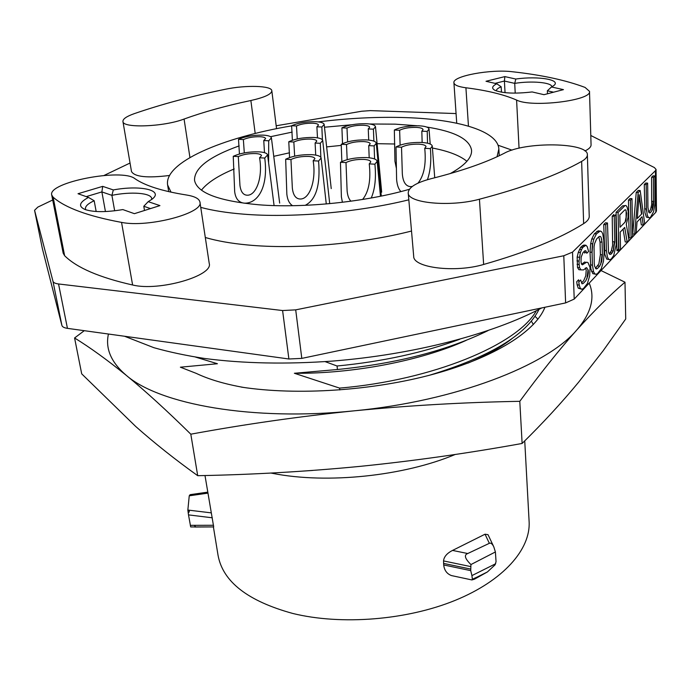 <?xml version="1.0" encoding="UTF-8"?>
<svg xmlns="http://www.w3.org/2000/svg" width="691" height="691" viewBox="0 0 691 691"><rect width="100%" height="100%" fill="white"/><g stroke="black" fill="none" stroke-linecap="round" stroke-linejoin="round"><path stroke-width="1.04" d="M52.697 199.993L37.841 207.093L34.567 210.28L52.982 281.297C53.406 282.654 55.263 283.543 58.545 283.966L282.593 310.544L295.705 309.862L301.803 358.387L288.89 358.992L67.442 328.355C64.185 327.871 62.337 326.895 61.896 325.435L42.393 248.751M301.803 358.387L565.618 302.908L574.212 299.091L655.819 212.258L656.45 210.902L656.061 169.433L654.36 167.542L590.788 135.479M652.615 207.637L651.293 206.894M639.633 200.355L638.795 199.88M130.046 163.033L104.073 175.445M456.069 113.566L370.307 110.62L361.704 111.242L276.184 125.779M295.705 309.862L563.787 255.756L572.519 252.12L655.431 170.703L656.061 169.433M411.516 231.036C360.719 244.07 294.953 249.572 247.404 244.951C230.915 243.396 216.879 240.909 205.305 237.497M51.713 194.983L63.183 253.208L64.634 255.722C76.718 267.745 99.374 277.497 132.612 284.994C158.887 291.611 213.536 275.804 209.226 263.418L199.941 202.074C199.215 198.68 194.724 196.322 186.475 195C162.255 191.148 145.067 185.706 134.909 178.675C122.074 168.025 47.696 182.303 51.713 194.983L53.129 197.203C65.092 207.749 87.904 216.153 121.547 222.39C148.142 227.952 204.104 213.061 199.941 202.074M408.226 192.867L413.693 256.266C413.011 267.719 454.998 273.031 483.64 264.463C526.689 252.155 560.021 238.55 583.645 223.642C587.419 221.232 589.276 218.779 589.233 216.292L587.367 154.784C588.43 142.303 525.212 141.448 504.421 153.177C486.317 162.445 462.046 170.902 431.616 178.563C416.336 182.545 408.545 187.313 408.226 192.867C407.396 203.094 450.161 207.265 479.442 199.215C523.45 187.624 557.516 175.022 581.641 161.4C585.493 159.206 587.402 156.995 587.367 154.784M122.938 121.478C122.488 128.414 163.957 126.85 184.074 119.042C203.75 111.916 226.017 105.74 250.868 100.515C264.584 97.422 271.572 94.175 271.822 90.789C271.805 85.58 245.754 84.889 224.981 89.338C191.752 96.153 161.461 104.281 134.097 113.713C126.496 116.416 122.782 118.999 122.938 121.478L131.497 171.549C134.667 176.913 147.347 178.218 169.545 175.471M584.966 150.958C589.043 148.962 591.081 146.933 591.064 144.877L589.501 91.35L585.078 87.429C565.843 80.182 541.666 74.965 512.541 71.76C490.817 68.979 452.406 76.053 453.918 82.721C454.237 85.053 458.237 86.738 465.915 87.774C486.939 90.409 503.834 94.503 516.592 100.065C531.258 107.874 592.032 100.584 589.501 91.35M512.005 150.137L498.038 145.222M584.197 251.394L584.724 253.087L586.253 251.55M578.946 281.781L578.592 279.795L576.717 281.738L577.149 284.856L579.222 285.055L580.302 288.354L581.934 289.279L583.498 288.501L587.428 283.448L589.682 275.83L590.045 267.572L588.024 262.632L586.754 262.165L582.401 264.834L581.407 264.057L581.01 261.768L581.183 257.121L582.962 252.638L584.811 250.79L585.761 250.729L586.789 253.26L588.611 251.42L587.212 246.609L585.899 245.227L583.835 245.063L580.708 247.248L578.298 252.345L577.166 257.078L577.521 267.503L578.894 269.689L580.984 269.887M585.337 268.048L586.218 270.121L585.769 275.847L583.722 280.624L581.511 282.947M577.149 284.856L578.237 288.156L581.934 289.279M586.884 278.827L588.076 269.784M586.003 262.502L584.698 261.984L581.623 264.221M579.101 262.52L578.92 261.051M596.065 274.284L597.551 273.567L601.3 268.73L603.459 261.328L604.124 252.949L603.796 240.416L602.733 233.722L601.49 231.494L598.251 230.803L594.39 233.739L591.781 238.965L590.684 243.578L590.019 252.172L590.831 268.816L592.818 273.671L596.065 274.284L594.839 273.861L593.56 271.744L592.437 265.085L590.408 264.903M600.712 264.342L602.042 254.711M601.835 242.161L601.662 239.008M613.936 216.248L613.893 214.478L612.226 216.128L612.623 245.27L611.336 250.807L609.237 253.839M606.534 251.826L606.344 250.574M611.336 250.807L613.306 250.963L611.103 254.124L609.972 254.478L609.091 253.718L608.469 251.835L607.467 222.96L605.454 222.813L603.735 224.515L604.798 254.262L606.663 259.073L609.808 259.695L608.65 259.246L607.441 257.138L606.404 250.583L604.409 250.418M613.176 250.954L614.394 241.841M622.626 205.858L625.934 205.486L622.626 205.858L616.104 212.301L616.942 250.712L618.566 248.993L618.488 231.692M623.083 229.127L625.225 241.945L627.16 242.1L628.991 240.157L626.288 224.178L628.041 217.44L628.205 211.506L627.039 206.877L625.934 205.486M625.07 222.122L626.098 217.302L626.15 210.634M631.98 198.662L630.037 198.542L628.465 200.088L629.147 237.799L631.064 237.946L632.611 236.305L631.98 198.662L630.408 200.217L631.064 237.946M640.186 190.526L638.268 190.414L636.238 192.418L632.749 233.981L634.658 234.128L636.186 232.504L637.05 221.966L642.077 216.724L643.2 225.05L644.677 223.487L640.186 190.526L638.156 192.539L634.658 234.128M640.436 218.434L641.308 224.92L643.2 225.05M641.524 214.106L639.08 196.348M654.913 175.929L653.479 177.345L653.513 204.769L652.364 209.874L650.456 212.664L649.48 212.906L648.737 212.12L647.942 207.447L647.648 183.124L645.757 183.011L644.28 184.48L644.893 212.483L646.43 217.147L649.29 217.795L650.507 217.285L653.582 211.688L654.947 204.052L654.913 175.929L653.038 175.825L651.604 177.242L651.656 204.648L650.499 209.753L648.858 212.249M646.664 211.291L646.223 208.95M646.43 217.147L649.29 217.795M651.924 210.686L653.211 201.409M200.744 207.378C212.387 210.522 226.518 212.768 243.137 214.124C291.066 218.157 357.48 212.491 408.83 199.82M497.045 156.753L498.85 149.014C497.865 131.014 458.237 119.388 406.299 117.625C378.236 116.675 348.895 118.101 318.275 121.901M171.04 192.167L167.619 184.989C163.931 162.515 222.139 137.535 291.645 125.857M239.172 145.879C209.114 156.676 194.231 168.155 194.525 180.308C197.03 192.893 218.494 201.055 258.909 204.795C303.263 208.362 365.504 201.962 409.374 189.291M450.264 173.571C464.939 165.417 472.039 157.634 471.564 150.215C469.612 139.133 454.626 131.402 426.615 127.023M416.949 125.745L395.252 124.155L369.599 123.991M351.866 124.76L324.476 127.222M292.181 132.102L270.509 136.706M585.899 245.227L582.789 247.421L581.572 249.529L579.49 249.356M582.263 245.72L584.336 245.892M580.708 247.248L582.789 247.421M578.298 252.345L580.38 252.517L579.049 261.06L576.968 260.878M577.166 257.078L579.248 257.259M577.089 264.351L579.17 264.541L579.602 267.693L580.967 269.879L578.894 269.689M577.521 267.503L579.602 267.693M578.237 288.156L580.302 288.354M591.781 238.965L593.828 239.121L592.731 243.742L590.684 243.578M590.019 252.172L592.057 252.345L592.437 265.085M591.531 271.563L593.56 271.744M592.818 273.671L594.839 273.861M600.28 230.958L596.428 233.895L594.39 233.739M596.756 231.407L598.786 231.563M612.226 216.128L614.221 216.266L614.791 241.867L612.822 241.712M612.217 252.949L610.239 252.785M607.467 222.96L605.748 224.661L606.404 250.583M603.735 224.515L605.748 224.661M606.663 259.073L608.65 259.246M609.808 259.695L611.224 259.03L613.694 255.575L616.26 244.528L615.88 214.616L614.221 216.266M616.942 250.712L618.903 250.876L620.518 249.157L620.164 232.133L624.724 227.434L627.16 242.1M624.586 205.987L618.082 212.439L616.104 212.301M628.465 200.088L630.408 200.217M636.238 192.418L638.156 192.539M648.305 217.276L647.294 215.203L646.474 208.967L644.599 208.837M647.648 183.124L646.171 184.583L646.474 208.967M651.604 177.242L653.479 177.345M653.721 201.444L651.863 201.323M644.28 184.48L646.171 184.583M653.09 203.931L653.565 203.966M113.324 189.939C140.195 184.868 164.164 190.137 152.141 199.129L148.202 201.66L159.932 205.607L134.399 213.674L122.834 209.58C106.414 212.301 93.881 212.301 85.235 209.589C78.083 206.462 79.163 202.411 88.491 197.427L78.023 193.722L102.7 186.363L113.324 189.939L111.907 195.346C130.893 191.39 151.208 192.91 151.7 198.542L151.692 199.483M515.797 79.033C538.652 75.716 562.724 79.906 553.206 85.969L551.496 86.971L563.45 89.631L543.99 94.684L532.156 91.946C514.916 93.907 502.478 93.345 494.842 90.262C491.37 88.301 492.035 86.142 496.82 83.775L486.006 81.279L504.862 76.606L515.797 79.033L514.717 83.378C531.543 80.622 552.014 82.41 551.824 86.807M144.497 210.479L143.788 206.272L148.202 201.66M86.22 196.624L101.879 191.917L111.907 195.346L114.663 210.798M143.788 206.272L150.526 208.578M85.796 209.788L85.459 208.898C85.157 206.281 88.068 203.56 94.175 200.736L96.161 211.498M102.7 186.363L101.879 191.917L105.438 211.55M547.488 93.777L547.358 90.789L551.496 86.971M495.067 83.369L504.404 81.046L514.717 83.378L515.218 93.121M496.276 90.884C496.293 89.51 497.926 88.146 501.165 86.79L501.467 92.179M547.358 90.789L553.577 92.197M504.862 76.606L504.404 81.046L505.043 92.663M94.175 200.736L88.491 197.427M501.165 86.79L496.82 83.775M466.909 161.305C459.826 155.501 448.329 151.07 432.428 148.029M394.82 143.996L377.096 143.693M341.328 145.395L326.644 146.898M289.529 152.797L273.748 156.33M234.206 168.958C218.313 175.566 207.404 182.631 201.461 190.137M641.784 213.839L639.218 194.732L637.257 218.537L641.784 213.839M618.903 250.876L618.082 212.439M620.06 227.244L625.165 222.027L625.942 220.403L626.616 213.104L625.744 209.831L624.932 209.814L619.81 214.936L620.06 227.244M613.306 250.963L614.791 241.867M593.828 239.121L596.428 233.895M592.057 252.345L592.731 243.742M597.724 265.923L599.736 266.104L597.413 268.557L596.212 268.954L594.614 266.294L594.225 263.236L594.053 246.817L594.571 243.655L596.575 239.017L598.933 236.659L600.125 236.339L601.04 237.151L602.068 242.178L602.405 254.737L600.393 254.573L598.864 263.876L595.435 268.324M599.736 266.104L601.697 261.474L602.405 254.737M598.795 236.797L600.056 242.014L600.393 254.573M600.056 242.014L602.068 242.178M597.413 268.557L595.512 268.384M591.876 252.327L592.489 243.724M579.222 285.055L578.79 281.937L580.656 279.993L582.072 283.837L583.325 283.396L585.778 280.814L587.816 276.037L588.343 272.859L588.266 270.302L586.607 267.616L583.524 269.913L580.967 269.879M579.17 264.541L579.049 261.06M580.38 252.517L581.572 249.529M287.361 472.134L312.513 470.459M195.613 357.117L217.423 363.734L180.386 367.189L196.218 373.365C208.889 379.394 224.782 384.101 243.906 387.487M339.791 389.957L339.575 388.1L294.375 373.27L337.45 369.512L337.053 365.997L325.115 361.626M270.958 473.05L273.144 473.465C327.258 484.08 403.812 476.108 455.214 454.471M213.407 526.939L218.062 555.383C222.882 581.744 247.793 601.101 292.794 613.47C341.233 625.364 406.628 620.181 455.093 600.401C503.618 580.587 530.774 549.12 529.116 521.593L524.737 440.875M487.449 571.915L477.403 576.95L487.449 571.915L495.067 564.832L496.052 561.697L495.404 551.954L470.934 564.564L470.726 570.636L443.691 564.953C444.313 570.308 446.904 573.85 451.473 575.577L454.177 576.156M443.691 564.953L443.536 560.919C443.976 556.747 446.973 553.249 452.545 550.425L485.039 534.203L488.027 534.687L493.469 546.132M204.994 475.52L213.692 526.922L194.698 527.026M213.579 526.922L190.69 526.948L188.505 514.89L187.848 510.044L189.248 495.81L190.111 494.67L207.715 492.156M487.164 572.088L474.458 579.179L471.884 579.939L472.359 579.239L471.927 575.594L470.726 570.636M495.404 551.954L493.789 546.823C492.303 543.808 490.817 542.634 489.34 543.316L467.747 553.526C463.808 554.908 464.87 558.587 470.934 564.564M536.354 310.725C517.714 344.645 432.151 380.326 339.575 388.1M294.375 373.27C352.902 373.883 421.406 360.711 466.209 340.352M537.961 319.199L535.015 316.297M531.785 321.807L533.331 324.571M467.824 363.164C486.343 355.511 501.2 347.236 512.394 338.331M241.366 387.107C297.113 395.71 373.097 390.7 434.043 374.03C495.032 357.299 535.793 331.067 544.923 307.262M589.207 283.137C595.305 297.588 591.168 313.196 576.804 329.97C546.814 365.599 455.576 401.134 354.181 410.825C252.811 421.389 159.569 404.408 126.306 375.368C111.147 362.438 105.196 348.661 108.435 334.029M601.032 270.552L624.992 282.204L625.718 318.983L603.148 350.769L578.661 382.14C561.628 402.758 542.789 423.203 522.12 443.458C467.885 453.27 413.952 460.906 360.313 466.347C306.338 471.564 252.137 474.682 197.704 475.684C175.35 459.679 154.689 443.277 135.712 426.477L81.702 373.848L74.576 337.977L84.276 330.687M624.992 282.204C610.196 294.832 594.13 310.76 576.804 329.97C559.39 349.516 540.388 373.304 519.796 401.316L522.12 443.458M519.796 401.316C464.171 402.309 408.968 405.479 354.181 410.825C299.108 416.483 244.657 424.265 190.811 434.19C166.876 410.618 145.378 391.011 126.306 375.368C107.157 359.856 89.916 347.4 74.576 337.977M190.811 434.19L197.704 475.684M188.185 512.869C189.809 511.772 189.697 510.839 187.857 510.088M459.817 339.238C423.272 352.721 382.348 361.635 337.053 365.997M447.025 370.255L459.04 365.574M429.223 375.317C489.703 356.962 526.3 334.98 539.015 309.369M337.45 369.512C397.126 363.501 447.31 350.536 488.01 330.618M213.536 525.272L190.293 525.341M238.309 156.581L239.95 185.464C240.77 191.545 243.016 194.784 246.704 195.173C256.067 196.27 263.081 177.509 259.566 157.764L261.509 155.622C261.224 154.482 259.28 153.799 255.661 153.566C248.864 153.428 243.085 154.439 238.309 156.581L233.247 156.304C240.321 153.134 248.864 151.649 258.883 151.847C264.264 152.184 267.158 153.203 267.581 154.896L264.739 158.058L259.566 157.764M264.739 158.058C268.505 186.458 258.149 203.724 244.251 203.163C238.697 202.532 235.501 198.662 234.664 191.562L233.247 156.304M290.954 159.517L292.345 188.159C293.139 194.922 295.558 198.524 299.609 198.973C309.387 200.105 316.443 180.921 313.17 160.753L314.915 158.688C314.612 157.436 312.487 156.676 308.531 156.416C301.466 156.278 295.61 157.306 290.954 159.517L285.668 159.224C292.561 155.967 301.216 154.447 311.632 154.654C317.514 155.034 320.676 156.149 321.125 158.014L318.586 161.055L313.17 160.753M318.586 161.055C320.529 185.11 316.063 199.872 305.172 205.339M292.604 205.711C289.417 203.75 287.491 199.915 286.843 194.214L285.668 159.224M362.594 199.474C368.804 191.83 371.024 179.971 369.244 163.879L370.782 161.901C370.462 160.528 368.13 159.699 363.803 159.405C356.452 159.25 350.518 160.312 345.992 162.584L340.464 162.273C347.158 158.93 355.934 157.367 366.774 157.591C373.209 158.006 376.664 159.241 377.148 161.288L374.902 164.19L369.244 163.879M374.902 164.19C376.241 177.881 375.023 189.153 371.248 197.997M345.992 162.584L347.115 190.871C347.564 195.691 348.843 199.129 350.959 201.202M342.408 202.299L341.38 196.866L340.464 162.273M264.489 152.659L263.755 140.549L265.603 138.589C265.335 137.544 263.461 136.913 259.971 136.714C253.45 136.628 247.922 137.569 243.37 139.565L238.507 139.323C245.253 136.395 253.433 134.995 263.046 135.125C268.229 135.419 271.019 136.343 271.416 137.906L268.721 140.791L263.755 140.549M268.721 140.791L268.592 162.782M243.37 139.565L244.303 152.91M239.44 154.007L238.507 139.323M315.718 155.095L315.113 143.037L316.772 141.145C316.487 139.997 314.448 139.314 310.656 139.09C303.885 138.995 298.287 139.962 293.839 142.009L288.778 141.759C295.359 138.753 303.634 137.319 313.619 137.466C319.259 137.785 322.291 138.796 322.714 140.506L320.296 143.287L315.113 143.037M320.296 143.287L320.849 157.298M293.839 142.009L294.66 156.149M289.564 157.548L288.778 141.759M369.193 157.781L368.726 145.628L370.195 143.823C369.901 142.562 367.672 141.819 363.535 141.577C356.504 141.465 350.829 142.458 346.511 144.557L341.224 144.298C347.625 141.206 356.012 139.746 366.377 139.902C372.527 140.256 375.835 141.361 376.284 143.236L374.133 145.896L368.726 145.628M374.133 145.896L374.582 158.965M346.511 144.557L347.184 159.656M341.846 161.539L341.224 144.298M417.986 183.158C424.032 175.678 426.287 164.069 424.74 148.34L426.027 146.63C425.708 145.257 423.289 144.436 418.763 144.16C411.447 144.048 405.703 145.067 401.523 147.218L402.326 173.838C402.965 181.845 405.634 186.104 410.316 186.63L412.207 186.501M434.734 177.777L432.272 146.095L430.398 148.617L424.74 148.34M401.523 147.218L396.003 146.95C402.197 143.78 410.687 142.277 421.467 142.441C428.187 142.838 431.789 144.056 432.272 146.095M430.398 148.617C431.434 160.692 430.441 171.048 427.435 179.686M400.935 191.571C398.552 189.196 397.109 185.171 396.608 179.496L396.003 146.95M317.48 137.837L316.893 126.799L318.473 125.062C318.214 124.009 316.253 123.387 312.6 123.197C306.104 123.136 300.74 124.052 296.491 125.952L291.628 125.745C297.925 122.955 305.863 121.599 315.433 121.685C320.866 121.961 323.777 122.886 324.174 124.458L321.859 127.006L316.893 126.799M321.859 127.006L322.412 139.789M296.491 125.952L297.251 138.934M292.379 140.247L291.628 125.745M368.718 140.066L368.251 128.941L369.668 127.282C369.383 126.125 367.258 125.451 363.285 125.244C356.556 125.175 351.123 126.116 346.986 128.06L341.915 127.844C348.048 124.985 356.081 123.603 366.005 123.698C371.905 123.991 375.066 125.002 375.489 126.712L373.425 129.157L368.251 128.941M373.425 129.157L373.874 141.128M346.986 128.06L347.625 141.88M342.52 143.633L341.915 127.844M422.149 142.476L421.821 131.178L423.065 129.597C422.754 128.345 420.448 127.602 416.129 127.377C409.132 127.299 403.639 128.258 399.631 130.254L394.345 130.029C400.288 127.092 408.416 125.684 418.729 125.788C425.138 126.116 428.575 127.213 429.033 129.079L427.219 131.402L421.821 131.178M427.219 131.402L427.539 143.184M399.631 130.254L400.124 145.119M396.384 168.319L394.932 161.228L394.345 130.029M282.593 310.544L288.89 358.992M58.545 283.966L67.442 328.355M563.787 255.756L565.618 302.908M572.519 252.12L574.212 299.091M655.431 170.703L655.819 212.258M52.982 281.297L61.896 325.435M34.585 210.332L42.41 248.864M132.612 284.994L121.547 222.39M64.634 255.722L53.129 197.203M519.053 148.211L516.592 100.065M468.455 126.151L465.915 87.774M483.64 264.463L479.442 199.215M583.645 223.642L581.641 161.4M255.195 133.475L250.868 100.515M189.939 157.531L184.074 119.042M470.606 569.056L443.553 563.39M495.672 563.735L471.927 575.594M470.588 566.56L443.536 560.919M474.458 579.179L477.403 576.95L472.359 579.239M485.039 534.203L489.34 543.316M467.747 553.526L452.545 550.425M212.31 517.801L188.505 514.89M211.265 512.869L187.848 510.044M189.248 495.81L207.879 493.141M195.829 527.026L194.301 525.385M541.779 307.927C492.096 334.28 412.907 354.699 332.544 361.082C286.083 364.399 243.465 363.535 204.691 358.482C186.25 355.64 169.312 352.047 153.886 347.694L124.553 336.258M34.567 210.28L42.401 248.812M499.23 155.725L498.85 149.014M168.69 191.64L167.619 184.989M456.742 123.231L453.918 82.721M276.547 128.681L271.822 90.789M451.473 575.577L471.884 579.939M274.085 205.59L267.581 154.896M326.273 203.957L321.125 158.014M380.465 196.235L377.148 161.288M279.665 203.119L271.416 137.906M329.719 203.646L322.714 140.506M381.285 196.071L376.284 143.236M331.231 188.608L324.174 124.458M381.674 192.167L375.489 126.712M430.199 144.022L429.033 129.079"/></g></svg>
